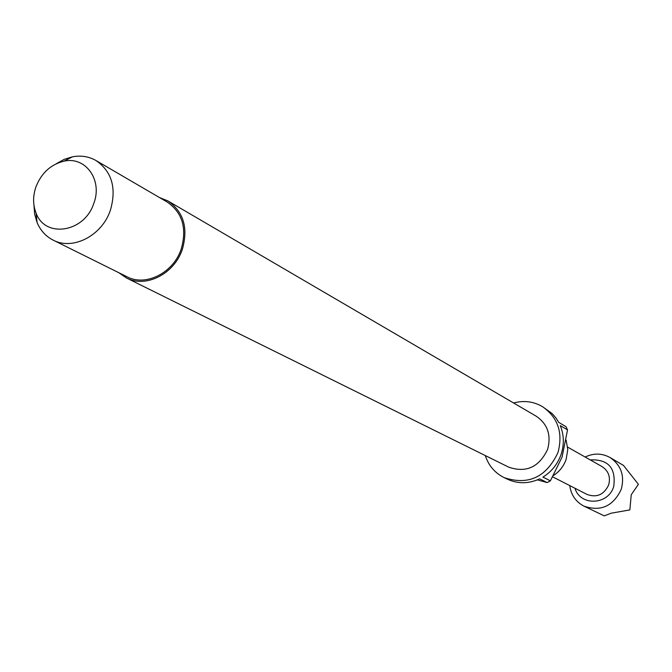 <?xml version="1.0" encoding="UTF-8"?>
<svg xmlns="http://www.w3.org/2000/svg" width="672" height="672" viewBox="0 0 672 672"><rect width="100%" height="100%" fill="white"/><g stroke="black" fill="none" stroke-linecap="round" stroke-linejoin="round"><path stroke-width="1.01" d="M574.946 488.25C580.238 506.335 608.378 505.21 613.729 486.511C616.106 467.972 608.269 459.102 590.226 459.9M585.161 457.027C593.695 452.97 601.994 453.138 610.067 457.54C621.088 465.108 624.826 475.692 621.264 489.292C613.225 506.268 600.768 511.879 583.892 506.117C575.778 501.799 571.066 494.962 569.764 485.596M567.647 447.115L602.062 466.603C608.521 470.912 610.73 477.019 608.664 484.915C603.994 494.726 596.795 497.91 587.059 494.449L552.77 476.893M583.892 506.117L604.262 515.861L611.293 513.173L629.857 509.914L631.235 494.752L638.4 484.31L623.482 465.419L610.067 457.54M566.152 440.11L567.756 449.61L566.16 459.295C563.774 466.108 559.608 471.467 553.652 475.364M159.323 197.459L167.916 200.928C183.616 211.84 188.42 228.01 182.314 249.438C174.275 273.974 145.774 288.338 126.403 277.948L118.784 272.689M167.916 200.928L536.206 416.195C547.604 424.015 551.418 435.061 547.621 449.333C539.154 467.174 526.193 473.113 508.738 467.166L126.403 277.948M56.33 163.699L64.201 159.356L72.5 156.803C81.043 155.24 88.88 156.492 96.02 160.541C111.964 171.637 116.743 188.244 110.351 210.361C101.959 235.696 72.778 250.69 53.138 240.114C45.83 236.376 40.48 230.513 37.086 222.524L34.65 214.192L33.953 205.229M96.02 160.541L167.21 202.054C182.465 212.638 187.127 228.32 181.196 249.11C173.401 272.916 145.748 286.843 126.958 276.746L53.138 240.114M35.994 186.715C41.563 172.838 50.921 164.321 64.058 161.162C85.621 156.148 102.824 180.197 93.786 203.398C84.647 232.394 45.209 238.686 36.078 213.083C32.819 204.817 32.794 196.031 35.994 186.715M513.61 402.99C523.874 400.226 533.492 401.444 542.464 406.636C558.037 417.572 563.203 432.886 557.97 452.567C546.311 477.238 528.385 485.604 504.193 477.649C494.928 473.012 488.62 465.646 485.276 455.557M542.464 406.636L552.132 413.574L555.761 417.707L558.743 422.377L566.009 426.695L567.538 429.895L560.288 425.611C564.026 434.851 564.304 444.419 561.128 454.306C557.676 464.108 551.611 471.71 542.926 477.103L550.376 480.858L547.176 482.588L539.7 478.85C528.755 483.857 518.045 484 507.57 479.262L504.193 477.649M567.538 429.895L562.069 457.052L550.376 480.858M547.176 482.588L537.398 479.875M64.058 161.162L72.5 156.803M36.078 213.083L37.086 222.524"/></g></svg>

